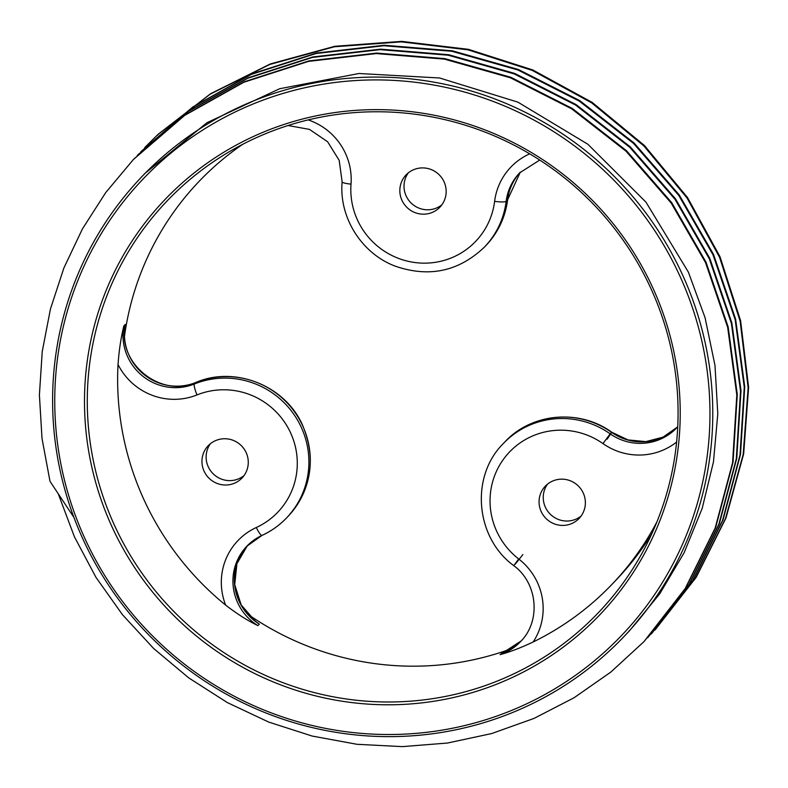 <?xml version="1.0" encoding="UTF-8"?>
<svg xmlns="http://www.w3.org/2000/svg" width="788" height="788" viewBox="0 0 788 788"><rect width="100%" height="100%" fill="white"/><g stroke="black" fill="none" stroke-linecap="round" stroke-linejoin="round"><path stroke-width="1.18" d="M145.15 147.179L157.964 134.423L210.623 93.703L270.294 63.956L334.772 46.295L401.673 41.37L468.496 49.349L532.777 69.945L592.133 102.371L644.357 145.435L687.51 197.522L719.996 256.691L740.612 320.746L748.6 387.302L743.665 453.878L725.984 517.992L696.237 577.259L655.045 629.967M144.687 147.671L157.501 134.906L210.15 94.186L269.831 64.449L334.309 46.788L401.2 41.862L468.033 49.841L532.314 70.437L591.67 102.864L643.885 145.928L687.038 198.015L719.533 257.184L740.149 321.238L748.137 387.794L743.192 454.371L725.521 518.484L695.774 577.752L655.055 629.976M133.871 159.028L185.18 114.9L244.3 81.765L308.955 60.893L376.674 53.082L444.856 58.627L510.88 77.303L572.216 108.409L626.509 150.715L671.681 202.614L705.989 262.099L728.142 326.872L737.273 394.453L733.047 462.231L715.612 527.596L685.668 588.025L644.357 641.205M137.713 154.98L189.041 110.891L248.171 77.785L312.826 56.943L380.545 49.161L448.707 54.727L514.712 73.432L576.028 104.548L630.301 146.863L675.454 198.763L709.752 258.247L731.885 323.021L741.006 390.592L736.77 458.36L719.336 523.705L689.392 584.135L648.081 637.305M651.282 633.946L692.613 580.766L722.576 520.336L740.021 454.971L744.266 387.184L735.155 319.603L713.012 254.81L678.704 195.316L633.532 143.406L579.239 101.081L517.903 69.974L451.869 51.289L383.687 45.734L315.958 53.545L251.293 74.417L192.173 107.552L140.855 151.69L192.636 107.07L251.766 73.924L316.431 53.052L384.15 45.241L452.342 50.796L518.366 69.482L579.712 100.588L634.005 142.914L679.167 194.823L713.485 254.317L735.618 319.11L744.739 386.691L740.493 454.479L723.049 519.844L693.076 580.283L651.745 633.453M58.342 494.017L74.436 536.845L95.939 577.308L122.475 614.709L153.581 648.435L188.736 677.887L227.338 702.581L268.718 722.084L312.176 736.061L356.964 744.296L402.323 746.63L447.466 743.035L491.633 733.569L534.057 718.4L574.028 697.774L610.848 672.065L643.894 641.698L685.205 588.518L715.149 528.088L732.574 462.723L736.81 394.946L727.669 327.365L705.526 262.591L671.209 203.107L626.036 151.207L571.743 108.892L510.407 77.795L444.383 59.12L376.211 53.574L308.492 61.385L243.837 82.257L184.717 115.383L133.399 159.521L105.72 192.577L82.435 228.904L63.907 267.93L50.432 309.044L42.227 351.615L39.4 394.965L42.01 438.423L49.999 481.32L73.954 517.48M141.426 177.133L145.061 173.321L206.988 122.692L279.661 88.739L359.003 73.501L439.596 77.982L517.883 102.135L587.838 144.234L646.002 202.191L688.426 272.205L705.073 317.722L714.982 365.396L717.789 413.887L713.475 461.807L702.187 508.378L684.132 552.723L659.723 593.837L629.454 630.814L623.958 636.586A333.137 326.685 -136.4 0 0 683.62 277.248A333.137 326.685 -136.4 0 0 141.426 177.133A333.137 326.685 -136.4 0 0 81.765 536.47A333.137 326.685 -136.4 0 0 623.958 636.586M137.25 155.472L188.578 111.374L247.708 78.278L312.363 57.435L380.072 49.654L448.244 55.219L514.249 73.924L575.565 105.031L629.839 147.356L674.991 199.256L709.289 258.74L731.422 323.513L740.533 391.084L736.297 458.843L718.863 524.197L688.919 584.627L647.608 637.797M247.137 613.734A288.447 282.853 -136.4 0 0 510.959 648.849M614.423 581.761A288.447 282.853 -136.4 0 0 651.735 533.919A288.447 282.853 43.6 0 1 616.541 579.574L612.335 583.987A288.447 282.853 43.6 0 1 533.141 641.993C520.681 647.874 509.649 652.09 500.045 654.641L521.203 640.91M124.465 336.486A288.447 282.853 43.6 0 1 242.606 144.362M113.373 522.868A298.13 292.348 -136.4 0 0 373.482 701.615A298.13 292.348 -136.4 0 0 643.904 549.738A298.13 292.348 -136.4 0 0 651.981 290.89A298.13 292.348 -136.4 0 0 227.2 152.961A298.13 292.348 -136.4 0 0 113.373 522.868M110.803 524.168A300.622 294.791 -136.4 0 0 504.753 680.852A300.622 294.791 -136.4 0 0 653.912 290.26A300.622 294.791 -136.4 0 0 259.951 133.586A300.622 294.791 -136.4 0 0 110.803 524.168M681.029 278.578A330.645 324.232 -136.4 0 0 247.727 106.252A330.645 324.232 -136.4 0 0 83.686 535.85A330.645 324.232 -136.4 0 0 516.977 708.176A330.645 324.232 -136.4 0 0 681.029 278.578M441.861 204.811A23.364 22.911 43.6 0 1 408.312 172.868M413.473 169.775A23.364 22.911 43.6 0 1 439.911 207.165A23.364 22.911 43.6 0 1 404.165 204.151A23.364 22.911 43.6 0 1 413.473 169.775M581.091 516.061A23.364 22.911 43.6 0 1 547.542 484.118M552.703 481.025A23.364 22.911 43.6 0 1 579.141 518.405A23.364 22.911 43.6 0 1 543.395 515.391A23.364 22.911 43.6 0 1 552.703 481.025M656.887 521.952A288.447 282.853 43.6 0 1 612.335 583.987M243.975 475.647A23.364 22.911 43.6 0 1 210.426 443.703M215.587 440.61A23.364 22.911 43.6 0 1 242.024 478.001A23.364 22.911 43.6 0 1 206.279 474.987A23.364 22.911 43.6 0 1 215.587 440.61M259.331 624.126A51.89 50.885 -136.4 0 1 247.471 545.562L236.932 563.647L234.706 584.647L241.207 604.997L255.371 621.18L259.331 624.126L257.912 625.613C247.787 620.727 237.04 613.901 225.663 605.135A288.447 282.853 43.6 0 1 118.023 364.509C119.057 350.227 120.997 337.363 123.844 325.907L125.262 324.42L124.898 327.138C118.289 364.48 161.707 398.196 195.956 382.407A10.313 1.842 68.1 0 0 195.828 382.495L194.419 383.983A51.89 50.885 43.6 0 1 142.165 375.679A51.89 50.885 43.6 0 1 123.844 325.907M157.964 134.423L157.669 135.142M308.197 119.904A62.203 61.001 43.6 0 1 351.024 184.126A72.851 71.432 -136.4 0 0 415.778 262.64A72.851 71.432 -136.4 0 0 494.618 201.344A62.203 61.001 43.6 0 1 529.703 153.837M494.618 201.344A10.313 1.635 7.1 0 0 506.152 201.334A51.89 50.885 43.6 0 1 519.597 172.887L539.741 160.053M507.659 199.669L520.307 172.148A51.89 50.885 -136.4 0 0 507.57 199.847L506.152 201.334A83.164 81.548 -136.4 0 1 484.61 246.93L486.029 245.442A83.164 81.548 43.6 0 0 507.57 199.847A10.313 1.635 -172.9 0 0 507.659 199.669C505.325 217.281 498.114 232.539 486.029 245.442M351.024 184.126A10.313 1.576 -175.6 0 1 342.13 181.87C338.879 217.153 361.347 253.106 394.64 265.94C428.771 277.937 458.764 271.594 484.61 246.93M607.184 439.182L611.655 432.405M611.724 432.208L611.567 432.336A51.89 50.885 -136.4 0 0 677.463 427.037L663.033 437.143L645.874 441.625L628.046 439.921L611.724 432.208C579.584 408.627 531.309 412.991 504.803 441.999A83.164 81.548 43.6 0 1 611.567 432.336L610.148 433.824A83.164 81.548 -136.4 0 0 503.384 443.486L504.803 441.999M676.596 442.058A62.203 61.001 43.6 0 1 602.978 443.595A72.851 71.432 -136.4 0 0 503.63 459.04A72.851 71.432 -136.4 0 0 518.691 558.958A62.203 61.001 43.6 0 1 533.141 641.993M518.691 558.958L513.766 565.646C537.879 583.238 541.1 621.348 520.494 641.668A51.89 50.885 43.6 0 1 500.045 654.641M501.464 653.154A51.89 50.885 -136.4 0 0 521.193 640.92M522.897 554.545L515.342 564.031M602.978 443.595L610.148 433.824A51.89 50.885 43.6 0 0 676.764 427.786L677.739 426.741M225.663 605.135A62.203 61.001 43.6 0 1 256.307 527.507A72.851 71.432 -136.4 0 0 290.91 433.538A72.851 71.432 -136.4 0 0 197 394.926A62.203 61.001 43.6 0 1 118.023 364.509M197 394.926A10.313 1.842 -111.9 0 1 194.419 383.983A83.164 81.548 -136.4 0 1 294.042 414.606A83.164 81.548 -136.4 0 1 286.724 517.765L288.142 516.278A83.164 81.548 43.6 0 0 295.461 413.119A83.164 81.548 43.6 0 0 195.828 382.495A51.89 50.885 -136.4 0 1 143.583 374.192A51.89 50.885 -136.4 0 1 125.262 324.42M262.118 535.328A83.164 81.548 -136.4 0 0 286.724 517.765C279.612 525.212 271.368 531.092 262 535.416A10.313 1.881 65.3 0 1 256.307 527.507M257.912 625.613A51.89 50.885 43.6 0 1 246.762 546.291A51.89 50.885 43.6 0 1 261.872 535.446M342.13 181.87L339.185 160.358L327.611 141.742L309.477 129.39L288.053 125.519M503.384 443.486C470.032 476.474 475.322 537.643 513.766 565.646M195.956 382.407C234.893 365.642 284.813 385.49 302.296 424.584C316.471 458.34 311.752 488.905 288.142 516.278M246.762 546.291L262 535.416"/></g></svg>
